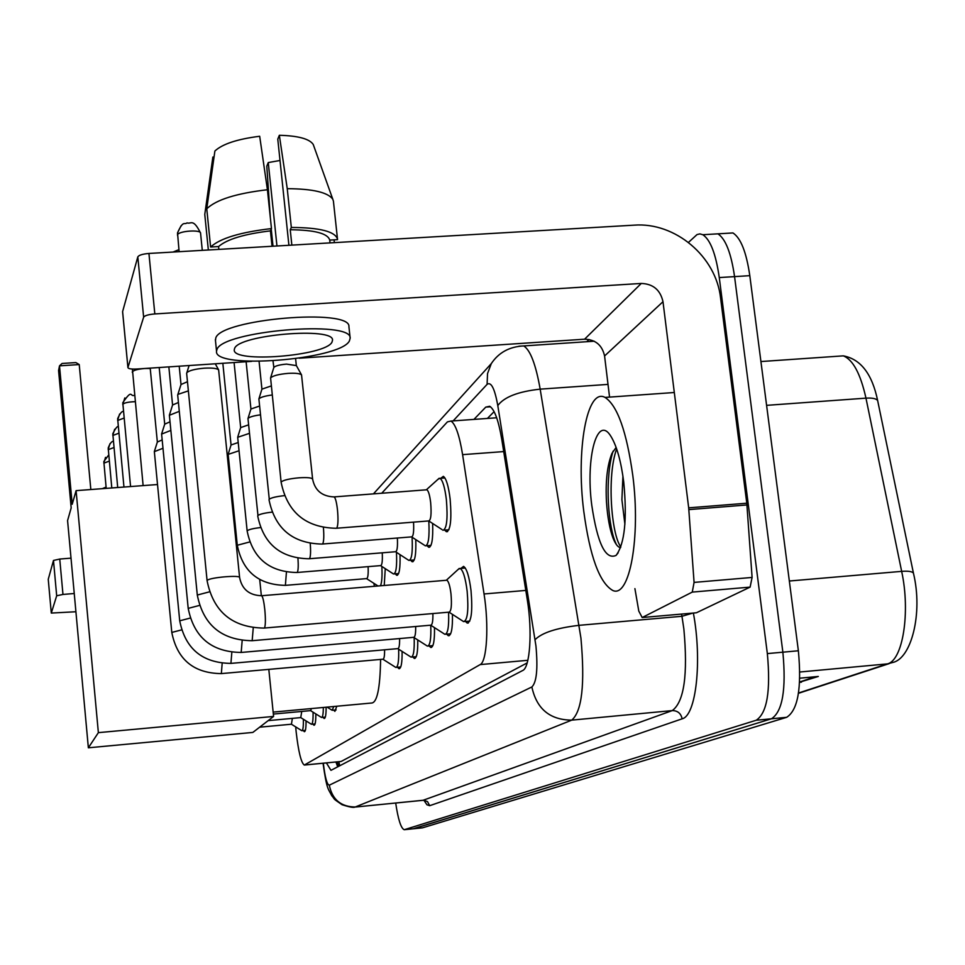 <?xml version="1.0" encoding="UTF-8"?>
<svg xmlns="http://www.w3.org/2000/svg" width="965" height="965" viewBox="0 0 965 965"><rect width="100%" height="100%" fill="white"/><g stroke="black" fill="none" stroke-linecap="round" stroke-linejoin="round"><path stroke-width="1.45" d="M440.74 478.29L443.357 476.348C446.24 478.447 448.508 486.01 450.136 499.038C451.801 519.701 450.546 530.593 446.373 531.715L444.769 530.099M460.932 568.385L463.574 566.383C466.746 568.506 469.231 576.575 471.017 590.592C472.705 611.038 471.439 621.87 467.217 623.088L465.468 621.46M295.7 726.91L296.146 731.784C298.426 751.699 301.14 762.796 304.301 765.064L480.16 664.596C486.939 661.845 489.062 625.236 484.044 593.97L462.597 454.648C459.437 435.348 455.564 424.142 450.981 421.054L447.41 421.886L381.718 493.248M304.723 765.028L341.103 761.469L527.155 662.931M385.252 568.626L384.239 585.478M400.005 554.622C400.391 568.24 399.281 575.128 396.675 575.297L395.276 573.837M415.77 539.604C416.217 554.2 414.998 561.582 412.127 561.751L410.668 560.243M432.634 523.464C433.164 539.158 431.838 547.095 428.653 547.264L427.121 545.707M315.832 713.931C315.869 721.41 315.253 725.185 313.987 725.282L312.95 724.1M326.134 707.212C326.134 714.691 325.482 718.455 324.156 718.515L323.07 717.309M336.785 706.235L334.891 711.362L333.757 710.131M402.091 651.399C402.236 662.822 401.187 668.576 398.943 668.685L397.508 667.261M417.749 639.928C417.917 652.159 416.784 658.323 414.311 658.432L412.803 656.96M434.491 627.624C434.708 640.748 433.454 647.37 430.74 647.467L429.148 645.947M452.44 614.355C452.706 628.505 451.343 635.621 448.327 635.718L446.662 634.15M306.05 720.939C306.098 728.02 305.519 731.615 304.337 731.699L303.348 730.553M326.423 762.941L330.971 770.335L522.692 670.506C530.002 667.816 532.523 631.182 527.3 599.82L501.8 439.558C498.555 420.438 494.514 409.341 489.677 406.265L485.757 407.133L473.924 419.413M337.714 766.825L335.941 762.024M688.467 242.408L697.02 234.579L699.902 233.892L702.846 234.724C710.421 239.79 715.897 254.072 719.275 277.57L767.344 653.595C770.806 690.904 767.091 713.123 756.198 720.252L404.214 829.719C400.97 828.32 398.123 819.43 395.698 803.025M586.756 341.719L589.06 339.463M725.97 233.361L732.942 232.939C740.77 237.981 746.391 252.215 749.805 275.664L798.369 650.772C801.843 687.985 797.934 710.18 786.644 717.321L422.453 827.849L413.129 828.802L771.445 718.792L413.539 828.754L404.612 829.659M798.369 650.772L782.868 652.183C786.342 689.444 782.531 711.651 771.445 718.792C782.531 711.651 786.342 689.444 782.868 652.183L734.558 276.617L782.868 652.183L767.344 653.595M711.06 234.242L717.912 233.832C725.608 238.886 731.156 253.144 734.558 276.617C731.156 253.144 725.608 238.886 717.912 233.832L702.846 234.724M487.409 418.436L494.104 411.657M799.611 682.207L818.308 676.453L799.792 678.19M799.611 682.339L801.469 682.171M422.453 827.849L413.49 828.766M48.262 579.398L51.29 613.065L75.909 611.75M53.485 560.46L59.746 559.049L62.966 594.44L56.682 595.791L53.485 560.46L48.25 579.302L51.29 613.065M71.012 558.156L59.746 559.049M56.682 595.791L51.302 613.052M62.966 594.44L74.245 593.511M106.078 487.084L102.278 488.676M380.596 659.421C380.126 688.672 377.026 703.22 371.272 703.051L273.143 712.098M373.877 583.318L374.408 586.298M72.206 504.261L59.504 365.856L58.576 370.536L71.181 507.904L67.574 520.581L88.358 747.803L98.37 732.652L76.09 490.642L72.206 504.261M59.504 365.856L62.05 363.479L75.861 362.575L79.227 364.553L59.504 365.856M90.831 489.532L79.227 364.553M76.09 490.642L157.524 484.526M229.73 479.11L230.635 479.05M98.37 732.652L273.59 716.44L268.813 669.372M261.346 595.694L259.718 579.627M273.59 716.44L252.854 732.423L88.358 747.803M292.359 718.382L291.43 724.22L259.645 727.188M303.372 719.251C303.505 726.729 302.986 730.541 301.804 730.698L291.418 724.22M301.743 711.434L300.754 717.598L268.161 720.626M313.058 712.194C313.215 720.071 312.66 724.088 311.381 724.245L300.73 717.598M311.454 708.563L310.573 710.626L273.348 714.064M323.335 707.466C323.287 714.1 322.672 717.429 321.49 717.453L310.561 710.626M333.794 706.501L332.153 710.276L327.099 707.128M384.589 649.807C384.649 656.043 384.082 659.192 382.876 659.216L221.576 673.582M398.642 649.204C398.991 661.097 398.038 667.165 395.783 667.418L382.888 659.228M154.352 451.644L162.989 448.267M157.343 442.042L162.18 439.907M399.606 638.565C399.691 645.247 399.076 648.613 397.749 648.637L231.19 663.365M414.154 637.636C414.564 650.362 413.527 656.851 411.054 657.117L397.773 648.649M161.613 434.069L170.853 430.426M164.701 424.154L170.009 421.814M415.674 626.502C415.782 633.703 415.095 637.31 413.635 637.334L241.479 652.424M448.58 612.208C449.087 626.671 447.832 634.041 444.853 634.307L430.764 625.224C431.222 638.866 430.101 645.826 427.374 646.104L413.695 637.346M169.382 415.276L179.297 411.343M172.566 405.023L178.416 402.465M432.899 613.559C433.032 621.303 432.284 625.187 430.667 625.199L252.516 640.676M177.705 395.131L177.886 394.408L188.368 390.873M181.01 384.516L187.463 381.706M446.228 580.291L446.892 580.23C448.629 581.437 450.004 585.984 450.993 593.897C451.946 605.405 451.27 611.496 448.966 612.172L264.386 628.046M458.279 569.314L460.196 568.445C463.152 570.436 465.468 577.999 467.144 591.159C468.725 610.326 467.555 620.483 463.622 621.617L449.099 612.208M186.655 373.467L186.86 372.659C189.212 370.488 195.039 368.992 204.351 368.184C212.203 367.774 216.968 368.341 218.633 369.897L239.597 577.48M368.111 566.648C368.437 574.44 367.906 578.433 366.519 578.614L285.7 585.333M381.838 566.431C382.333 576.105 381.875 582.558 380.475 585.791M222.843 363.286L231.057 444.986L238.21 442.501M228.162 454.394L239.043 450.752M382.261 552.812C382.623 561.16 382.056 565.418 380.536 565.623L297.172 572.474M396.458 552.33C397.098 566.395 396.108 573.608 393.491 573.982L380.62 565.647M234.085 362.538L240.671 427.592L248.451 424.89M237.692 437.302L249.32 433.394M397.375 538.012C397.785 546.95 397.158 551.522 395.493 551.739L309.427 558.735M412.079 537.216C412.803 552.269 411.729 559.99 408.846 560.4L395.614 551.775M246.123 361.73L250.936 409.015L259.416 406.096M271.937 512.15C264.482 513.006 259.814 514.116 257.957 515.479L247.981 418.533C249.332 417.025 253.445 415.794 260.321 414.854M413.539 522.137C414.021 531.739 413.346 536.661 411.488 536.89L322.539 544.019M428.81 521.004C429.63 537.143 428.448 545.43 425.263 545.852M259.09 361.429L261.925 389.136L271.189 385.964M284.349 495.648C276.352 496.517 271.334 497.711 269.271 499.219L258.885 398.943C260.381 397.291 264.796 395.976 272.13 394.999M426.204 489.822L426.916 489.774C428.496 490.956 429.751 495.214 430.655 502.56C431.596 514.2 430.921 520.328 428.641 520.943L336.628 528.229M281.129 482.319L270.586 377.918C272.842 375.735 278.704 374.215 288.161 373.371C295.471 372.973 299.922 373.479 301.538 374.878L312.624 479.171C314.94 490.546 322.129 496.456 334.18 496.903C335.518 498.109 336.616 502.415 337.473 509.822C338.305 518.989 338.112 525.02 336.894 527.927L336.073 528.277C305.603 527.59 287.293 512.27 281.129 482.319L281.418 481.764C283.975 479.967 289.838 478.652 299.029 477.808C307.377 477.301 311.912 477.747 312.624 479.171M438.074 479.231L440.028 478.338C442.73 480.305 444.841 487.397 446.373 499.617C447.929 519.001 446.759 529.206 442.875 530.255M273.011 360.958L273.843 367.424C275.483 365.819 279.705 364.71 286.509 364.107L296.327 365.59M692.267 592.1L694.076 582.402L688.684 507.843L746.789 503.211L752.097 577.444L750.107 587.118L692.267 592.1L642.183 617.528L696.404 612.775L642.147 617.54M750.107 587.118L696.404 612.775M746.789 503.211L720.578 298.016C716.102 256.497 675.15 221.938 634.077 225.159L148.936 253.457L154.822 313.939L641.279 283.445C653.124 283.879 660.362 289.97 662.991 301.707L688.684 507.843M122.652 312.033L127.923 367.556C128.285 368.787 131.24 369.269 136.789 369.016L251.708 361.368M154.822 313.939C148.477 314.494 144.75 315.567 143.64 317.171L137.814 256.871L122.603 311.611M137.814 256.871C138.912 255.134 142.615 254 148.936 253.457M143.64 317.171L127.935 367.472M299.283 358.196L584.585 339.197C595.526 339.559 602.184 345.156 604.572 355.976L609.554 397.11M634.91 588.626L638.794 611.098L642.183 617.528M234.579 348.534L234.278 349.752C231.89 363.419 325.507 356.049 331.984 342.153L332.515 340.223C334.421 326.653 238.403 334.734 234.579 348.534M276.955 245.991L268.258 162.566L280.019 160.48M333.48 201.769L337.557 239.646L329.728 240.092L330.03 242.891L329.728 240.092C327.835 233.434 314.662 229.984 290.236 229.742L291.321 227.451L287.244 188.67L279.343 135.281L277.775 139.129L288.909 245.291M291.852 245.122L290.236 229.742M267.426 189.743C236.377 193.35 216.16 199.707 206.763 208.79L214.893 151.01C222.445 144.002 237.366 139.093 259.682 136.27L267.426 189.743L271.467 228.584L270.441 230.876L272.046 246.28M270.441 230.876C244.302 234.013 227.016 239.236 218.56 246.558L210.599 247.016L206.763 208.79M218.85 249.38L218.56 246.558M350.162 338.22C352.611 319.777 221.419 330.959 216.908 349.692L216.534 351.176C213.193 369.788 339.921 359.921 349.366 341.007L350.162 338.22L348.92 326.713C351.332 307.919 220.225 319.041 215.75 338.124L215.484 340.633M337.533 239.199C335.229 231.504 319.825 227.583 291.321 227.451M271.467 228.584C240.345 232.191 220.068 238.343 210.599 247.016M334.373 242.637L334.071 239.839M271.237 229.091L273.011 246.22M333.456 201.299L332.804 199.248C327.931 192.361 312.744 188.838 287.244 188.67M268.258 162.566L266.798 166.173L270.333 217.716M313.746 145.884L313.227 144.448C309.488 138.851 298.197 135.8 279.343 135.281M214.049 157.006L212.867 157.066L204.773 214.435L208.344 249.995M632.811 475.576C640.869 537.565 629.518 598.228 612.847 590.508C599.53 582.981 589.82 556.431 583.716 510.871C575.924 450.269 586.853 387.23 605.055 397.423C617.419 405.529 626.671 431.584 632.811 475.576M622.932 476.131L621.906 499.701L624.898 524.272M616.128 447.422L611.943 453.393C607.214 465.335 605.393 481.547 606.478 502.017C607.504 516.926 609.651 528.868 612.944 537.843C615.441 544.163 617.986 547.42 620.579 547.625M591.75 505.093C585.417 457.338 597.456 412.791 611.376 437.109C616.985 446.723 621.11 461.716 623.74 482.102C627.25 519.254 624.717 543.681 616.116 555.382C605.562 560.255 597.432 543.488 591.75 505.093M613.077 451.162C605.224 475.685 607.431 521.45 614.802 540.846L616.394 544.61M616.659 448.93C606.696 475.769 611.34 534.562 620.821 546.914M338.884 761.735L339.716 765.788M341.103 761.469L304.856 764.968M503.718 451.584L462.597 454.648M525.804 590.423L484.044 593.97M527.843 660.301L480.16 664.596M323.323 763.231C325.024 777.464 327.026 784.786 329.306 785.184L531.872 686.959C536.649 682.327 538 668.673 535.949 646.007L497.795 405.577C494.707 388.545 491.137 381.477 487.096 384.347L453.128 420.909M518.941 346.206L523.742 345.928C530.352 350.126 535.828 364.529 540.171 389.148L580.93 638.094C585.08 684.04 582.004 711.386 571.726 720.131L355.024 807.078C353.588 807.85 349.246 807.054 342.008 804.689C331.345 797.392 335.844 800.299 331.767 795.715C328.088 788.284 326.93 790.54 323.046 763.267M693.377 613.04C702.315 660.856 696.103 715.813 682.134 718.816L429.69 805.691L427.507 801.613L423.804 800.238L355.663 806.993C341.067 806.969 332.286 799.696 329.306 785.184M531.872 686.959C536.6 708.901 549.881 719.95 571.726 720.131L672.279 710.59C684.161 701.76 688.021 674.547 683.859 628.951L681.953 616.285L579.133 625.32C556.528 627.974 541.847 632.763 535.08 639.686M429.69 805.691L426.952 804.786L424.021 800.395M355.566 807.029L423.14 800.262L672.279 710.59C677.647 710.638 680.94 713.376 682.134 718.816M756.198 720.252L786.644 717.321M719.275 277.57L749.805 275.664M497.795 405.577C504.068 397.025 518.193 391.549 540.171 389.148L608.022 384.396M692.846 613.089L681.953 616.285L681.555 614.078M487.096 384.347L487.542 373.552L491.306 363.588L373.443 493.875M490.522 406.796L485.757 407.133M877.897 401.802L877.643 400.559C876.22 398.581 872.324 397.773 865.967 398.147C860.515 373.744 852.951 359.643 843.289 355.856L836.546 356.326M913.638 574.079L913.421 573.065C912.046 571.449 908.125 570.882 901.66 571.364L865.967 398.147L766.596 405.348M760.927 361.549L843.289 355.856C860.708 359.077 872.155 373.986 877.643 400.559L913.421 573.065C923.276 613.728 911.057 659.035 892.589 662.497L887.45 663.884C902.83 660.35 910.574 612.256 901.66 571.364L789.334 581.014M798.513 693.015L887.45 663.884L799.852 672.014M815.148 676.755L799.623 682.026M150.238 368.449L144.81 368.497C137.681 369.125 133.508 370.27 132.289 371.923L132.338 372.406M103.858 463.152L109.274 461.125M105.535 457.362L103.834 462.923M108.225 449.678L113.93 447.531M109.974 443.683L108.201 449.425M112.821 435.48L118.852 433.201M114.654 429.268L112.796 435.203M117.682 420.487L124.051 418.062M119.6 414.045L117.646 420.185M122.808 404.649L122.784 404.311C124.316 402.791 128.417 401.91 135.088 401.681M124.823 397.942L122.784 404.311M222.167 663.329L221.347 673.606C193.7 673.268 177.186 659.553 171.794 632.437L181.504 629.916M231.829 652.34L230.924 663.389C202.373 663.015 185.304 648.83 179.719 620.821L190.141 618.095M242.167 640.555L241.178 652.449C211.649 652.05 193.989 637.358 188.199 608.384L199.417 605.441M253.252 627.877L252.167 640.712C221.6 640.265 203.313 625.043 197.294 595.043L209.417 591.859M177.608 235.605L177.536 234.881C178.211 230.949 201.215 229.344 200.575 233.253L202.288 250.345M181.022 225.87L177.524 232.867L177.536 234.881M207.089 580.701L207.306 580.351C209.622 577.432 240.78 574.79 239.609 577.613C241.986 589.326 249.344 595.369 261.684 595.731C262.878 596.985 263.915 601.641 264.808 609.663C265.652 619.132 265.568 625.187 264.567 627.841L263.976 628.082C232.3 627.6 213.337 611.798 207.089 580.701L186.631 373.238M261.25 595.767L446.892 580.23M286.436 572.136L285.387 585.357C258.644 584.874 242.613 571.509 237.281 545.261L249.621 541.98M297.956 558.325C298.462 565.562 298.269 570.194 297.389 572.209L296.81 572.498C269.223 571.98 252.673 558.168 247.161 531.076L247.39 530.666C249.079 529.435 253.409 528.398 260.393 527.566M310.248 543.524C310.827 551.256 310.621 556.238 309.656 558.458L309.005 558.771C280.526 558.192 263.421 543.91 257.703 515.937M323.42 527.626C324.071 535.901 323.854 541.269 322.793 543.729L322.057 544.067C292.624 543.44 274.941 528.651 269.006 499.725M271.358 239.682L272.323 239.585M333.588 496.939L426.916 489.774M641.279 283.445L584.585 339.197M662.991 301.707L604.572 355.976M746.97 504.96L688.853 509.604M694.076 582.402L752.097 577.444M337.268 761.892L338.558 766.391M496.673 417.773L450.981 421.054M398.943 668.685L399.57 668.624M414.311 658.432L415.034 658.371M430.74 647.467L431.56 647.394M448.327 635.718L449.28 635.633M467.217 623.088L468.327 622.992M446.373 531.715L447.579 531.619M428.653 547.264L429.702 547.179M412.127 561.751L413.032 561.678M396.675 575.297L397.459 575.224M424.805 800.6L423.032 800.299M404.564 829.683L413.129 828.802M491.306 363.588C498.7 352.514 509.508 346.616 523.742 345.928L594.211 341.212M889.139 663.63L798.477 693.304M732.942 232.939L717.912 233.832M132.398 369.064L143.122 485.612M106.198 488.387L103.834 461.511L108.695 454.973M302.033 730.674L305.362 730.36M111.795 487.964L108.201 447.977C109.865 443.598 111.578 441.343 113.339 441.222M311.647 724.22L315.072 723.907M117.706 487.518L112.796 433.719C115.583 428.219 117.404 425.879 118.237 426.711M321.779 717.429L325.314 717.091M123.954 487.048L117.646 418.665C119.913 413.515 121.843 411.102 123.423 411.404M332.479 710.252L336.134 709.914M130.565 486.553L122.772 402.743C132.832 387.99 129.937 397.363 134.473 395.252M396.374 667.358L400.74 666.972M171.794 632.437L154.328 451.463M157.452 441.717L154.472 451.113M150.202 368.123L157.343 441.982M411.717 657.056L416.253 656.658M179.719 620.821L161.589 433.876M164.822 423.792L161.746 433.49M159.201 367.52L164.701 424.081M428.146 646.043L432.863 645.621M188.199 608.384L169.358 415.071M172.699 404.612L169.538 414.624M168.851 366.881L172.566 404.95M445.746 634.222L450.655 633.8M197.294 595.043L177.681 394.902M181.155 384.058L177.886 394.408M179.213 366.193L180.998 384.432M178.923 249.646L173.025 252.058M179.128 251.696L177.524 232.867C183.362 219.743 184.134 225.195 187.053 222.867C190.913 224.471 193.048 217.764 200.563 233.084M464.66 621.532L469.786 621.086M215.279 363.793L218.633 369.897M446.349 580.23L459.231 568.445M460.196 568.445L465.275 568.023M189.104 365.53L186.86 372.659M366.579 578.638L378.039 585.996M237.281 545.261L228.15 454.286M231.13 444.732L228.259 453.96M394.227 573.922L398.605 573.56M247.161 531.076L237.679 437.193M240.755 427.314L237.8 436.831M409.691 560.327L414.238 559.953M251.033 408.702L247.981 418.533M411.645 536.926L424.455 545.237M426.241 545.78L430.969 545.394M262.034 388.786L258.885 398.943M428.858 521.004L441.958 529.532M296.171 365.228L301.538 374.878M443.996 530.159L448.918 529.773M295.616 358.727L296.315 365.482M426.421 489.725L439.147 478.266M273.843 367.424L270.586 377.918M440.028 478.338L444.913 477.965M271.479 231.395L270.502 231.479M122.591 311.707L127.923 367.556M313.227 144.448L332.804 199.248M215.376 339.632L216.534 351.176M618.167 552.776L616.116 555.382M605.055 397.423L674.306 392.514M612.944 537.843L614.802 540.846"/></g></svg>
